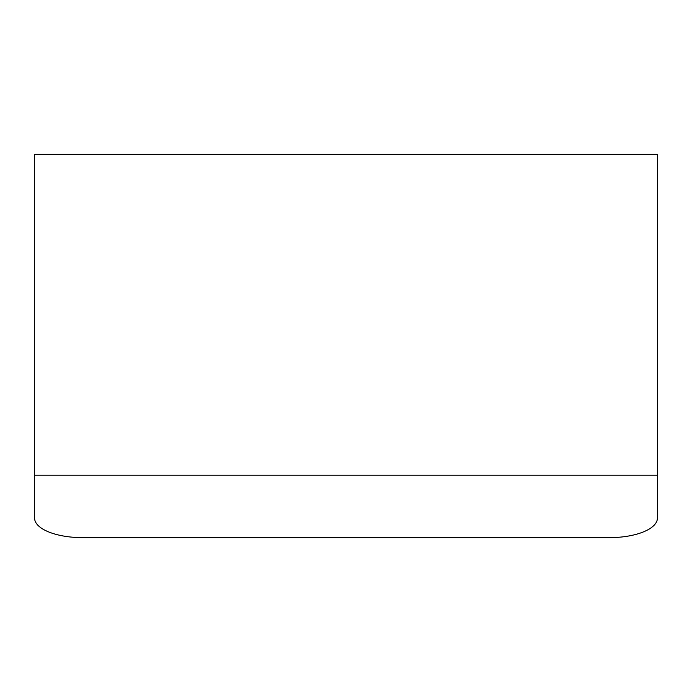 <?xml version="1.0" encoding="UTF-8"?>
<svg xmlns="http://www.w3.org/2000/svg" width="692" height="692" viewBox="0 0 692 692"><rect width="100%" height="100%" fill="white"/><g stroke="black" fill="none" stroke-linecap="round" stroke-linejoin="round"><path stroke-width="1.04" d="M609.496 537.632A47.904 19.497 180 0 0 657.4 518.135L657.4 475.205L34.6 475.205L34.6 518.135A47.904 19.497 180 0 0 82.504 537.632L609.496 537.632L82.504 537.632A47.904 19.497 0 0 1 34.6 518.135L34.6 475.205L657.4 475.205L657.4 154.368L34.6 154.368L657.4 154.368L657.4 518.135A47.904 19.497 0 0 1 609.496 537.632M34.6 154.368L34.6 475.205L34.6 154.368"/></g></svg>
